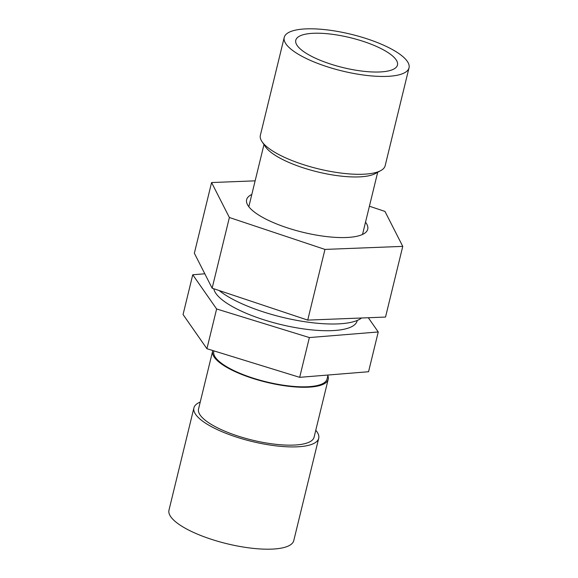 <?xml version="1.0" encoding="UTF-8"?>
<svg xmlns="http://www.w3.org/2000/svg" width="578" height="578" viewBox="0 0 578 578"><rect width="100%" height="100%" fill="white"/><g stroke="black" fill="none" stroke-linecap="round" stroke-linejoin="round"><path stroke-width="0.87" d="M298.963 54.628A64.23 18.879 -166.3 0 1 284.224 37.418A64.23 18.879 -166.3 0 1 351.092 34.283A64.23 18.879 -166.3 0 1 409.022 67.836A64.23 18.879 -166.3 0 1 366.098 75.364A64.23 18.879 -166.3 0 1 298.963 54.628M307.792 54.253A52.331 15.382 -166.3 0 1 295.777 40.236A52.331 15.382 -166.3 0 1 350.268 37.678A52.331 15.382 -166.3 0 1 397.469 65.025A52.331 15.382 -166.3 0 1 362.493 71.152A52.331 15.382 -166.3 0 1 307.792 54.253M409.022 67.836L385.165 165.698A64.23 18.879 -166.3 0 1 380.765 170.604L375.397 173.53A59.469 17.485 -166.3 0 1 277.563 156.754A59.469 17.485 -166.3 0 1 265.439 146.725L262.015 141.653A64.23 18.879 -166.3 0 1 260.367 135.274L284.224 37.418M380.765 170.604A64.23 18.879 -166.3 0 1 275.106 152.484A64.23 18.879 -166.3 0 1 262.015 141.653M307.727 320.104L385.526 317.062L402.758 246.373L324.959 249.414L307.727 320.104L212.14 288.191L194.353 253.236L211.584 182.547L255.136 180.842M369.414 206.223L384.962 211.418L402.758 246.373M324.959 249.414L229.379 217.501L212.14 288.191M229.379 217.501L211.584 182.547M365.52 222.198A62.323 18.323 -166.3 0 1 366.943 224.416A62.323 18.323 -166.3 0 1 367.724 229.22A62.323 18.323 -166.3 0 1 302.829 232.262A62.323 18.323 -166.3 0 1 246.618 199.699A62.323 18.323 -166.3 0 1 251.813 194.475M200.219 402.078A64.23 18.879 13.7 0 0 193.912 407.88L168.978 510.164A64.23 18.879 13.7 0 0 226.908 543.717A64.23 18.879 13.7 0 0 293.776 540.582L318.709 438.305A64.23 18.879 13.7 0 0 315.776 430.249M361.59 318.001A79.453 23.358 -166.3 0 1 294.809 319.995A79.453 23.358 -166.3 0 1 219.192 290.546M204.814 273.784L192.749 274.767L183.06 314.526L206.924 348.729L299.671 377.333L368.554 371.733L378.243 331.967L368.309 317.734M299.671 377.333L309.367 337.566L378.243 331.967M206.924 348.729L216.62 308.963L309.367 337.566M192.749 274.767L216.62 308.963M213.788 288.74A73.746 21.675 13.7 0 0 215.912 293.465A73.746 21.675 13.7 0 0 291.912 326.953A73.746 21.675 13.7 0 0 357.146 320.833L357.24 320.443M213.925 350.889L213.795 351.417A58.284 17.13 13.7 0 0 284.484 385.374A58.284 17.13 13.7 0 0 327.04 379.024L328.015 375.028M212.82 350.55A59.469 17.485 13.7 0 0 212.639 351.135A59.469 17.485 13.7 0 0 214.301 357.233A59.469 17.485 13.7 0 0 275.598 384.24A59.469 17.485 13.7 0 0 328.196 379.305A59.469 17.485 13.7 0 0 327.863 375.642M212.639 351.135L198.536 409.007A59.469 17.485 13.7 0 0 200.19 415.105A59.469 17.485 13.7 0 0 261.487 442.119A59.469 17.485 13.7 0 0 314.092 437.178L328.196 379.305M193.912 407.88A64.23 18.879 13.7 0 0 251.842 441.44A64.23 18.879 13.7 0 0 318.709 438.305M263.98 144.565L248.822 206.729M377.687 172.28L362.529 234.444"/></g></svg>
